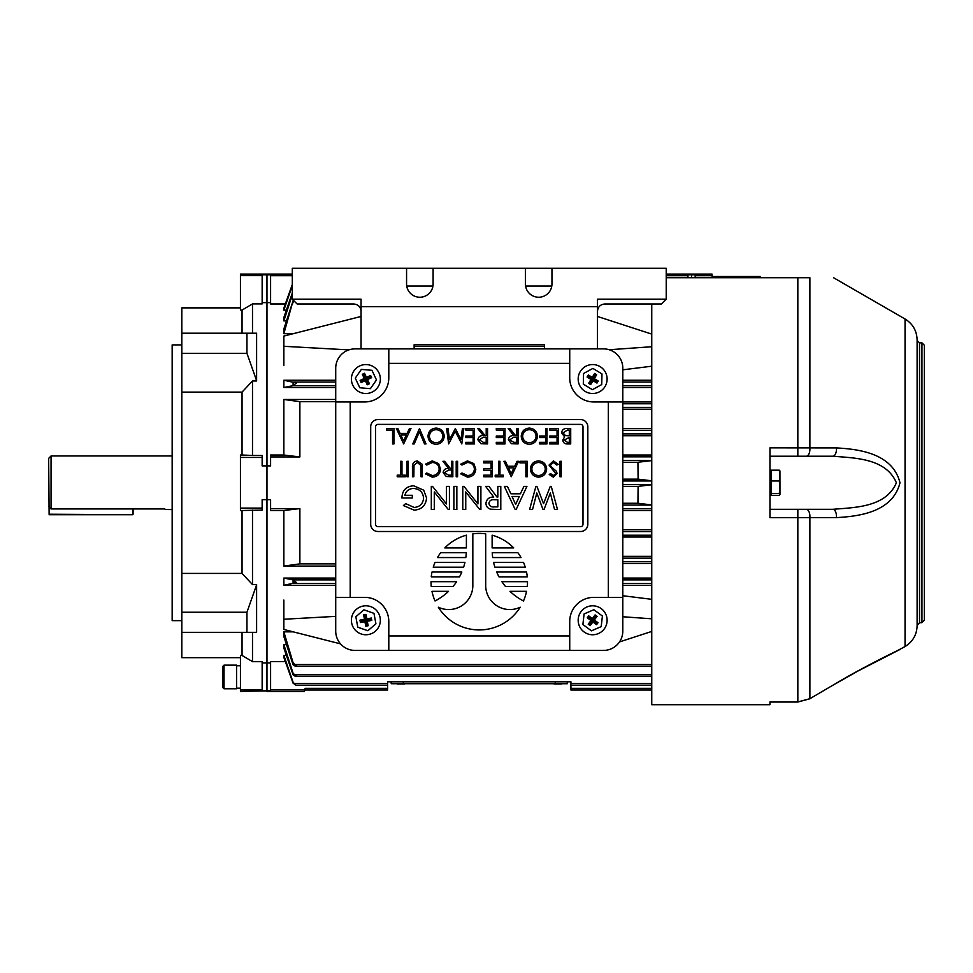 <?xml version="1.0" encoding="UTF-8"?>
<svg xmlns="http://www.w3.org/2000/svg" width="973" height="973" viewBox="0 0 973 973"><rect width="100%" height="100%" fill="white"/><g stroke="black" fill="none" stroke-linecap="round" stroke-linejoin="round"><path stroke-width="1.46" d="M222.829 676.016L222.829 666.359L224.033 665.143L224.033 688.787L222.829 687.583L222.829 676.016M224.033 665.143L236.573 665.143L236.573 688.787L224.033 688.787M222.829 685.296L222.829 668.646M222.829 672.161L222.829 680.48M222.829 681.781L222.829 687.583M49.136 506.969L49.136 514.231L132.596 514.717L49.136 514.717L48.65 458.38L51.058 455.96L172.16 455.96M165.884 509.536L172.16 509.572M48.65 506.471L51.058 508.952L164.51 508.952L165.982 509.572M51.058 455.96L51.058 508.952M769.959 509.305L832.827 509.305C854.136 507.492 885.941 507.541 896.376 482.766C885.941 457.979 854.063 458.04 832.827 456.228L769.959 456.228M917.113 427.281L917.113 456.896M921.942 342.849L921.942 622.684L924.35 620.275L924.35 345.269L921.942 342.849L919.521 342.849L917.113 340.441M921.942 622.684L919.521 622.684L917.113 625.651L917.113 339.893C916.809 330.784 912.796 323.814 905.048 318.998L833.545 277.719M899.989 482.766C892.606 512.394 858.575 516.371 836.439 517.612L769.959 517.685L769.959 447.86L836.439 447.921C858.454 449.161 892.569 453.077 899.989 482.766M651.752 303.99L651.752 704.707L769.959 704.707L769.959 701.947L797.836 701.947L809.889 698.699L836.439 683.143C858.441 669.85 892.533 652.81 899.989 649.465C892.655 652.749 858.575 669.777 836.439 683.143L809.889 698.699L809.889 517.539A7.237 3.649 90 0 0 806.276 509.305M905.048 318.998L905.048 646.534L896.936 650.913M896.887 650.937L893.688 652.482M890.587 653.99L889.346 654.598M878.437 660.083L877.184 660.716M875.055 661.822L873.681 662.528M865.009 667.113L860.85 669.363M855.839 672.1L855.072 672.525M836.439 447.921A7.237 3.661 -90 0 1 832.827 456.228L806.276 456.228A7.237 3.649 -90 0 0 809.889 448.006L809.889 277.719C840.781 277.719 840.781 277.719 809.889 277.719L666.225 277.719M917.113 625.104L917.113 498.468M917.113 373.596L917.113 430.358M917.113 482.766L917.113 461.056M832.827 509.305A7.237 3.661 90 0 1 836.439 517.612M760.302 277.719L760.302 276.514L712.054 276.514M283.861 365.483L283.861 336.074L361.056 316.456M348.857 349.891L283.861 346.303M340.526 643.871L283.861 629.47L283.861 600.061M335.721 616.371L283.861 619.242M554.051 683.958L561.287 683.958L554.051 683.727M397.239 683.958L404.476 683.958L397.239 683.727M666.225 274.094L691.56 274.094L691.56 274.787L687.935 274.787L687.935 277.719M666.225 275.7L687.935 275.7L666.225 275.7M568.183 681.793L387.595 681.793L387.595 690.027L304.367 690.027L304.367 691.438L266.967 691.438L266.967 274.094L266.967 274.787L270.591 274.787L270.591 303.977L285.32 303.977M651.752 676.503L295.524 676.503L293.092 674.812L283.861 648.067L283.861 644.649L293.092 673.292L296.485 676.369L295.524 676.503M651.752 666.262L295.257 666.262L293.019 664.571L283.861 636.573L283.861 631.842L293.092 662.747L296.485 666.043L295.257 666.262M387.595 685.138L295.865 685.138L293.092 683.192L283.861 657.48L283.861 655.364L293.092 682.255L295.865 685.138M651.752 685.138L570.932 685.138L570.932 681.793L567.32 681.793L567.32 683.727L391.207 683.727L391.207 681.793L387.595 681.793L390.343 681.793M651.752 690.027L570.932 690.027L570.932 685.138M387.595 690.027L305.181 690.027L304.367 691.438M292.301 285.563L283.861 310.168L283.861 308.064L292.301 284.53M286.366 310.168L283.861 310.168M292.301 275.7L270.591 275.7M285.32 661.555L270.591 661.555L270.591 690.757L240.44 691.438L240.44 655.449L242.046 655.449L242.046 632.341M387.595 688.349L305.23 688.349L304.367 689.833L270.591 689.833M305.23 688.349L304.367 689.833M286.366 655.364L283.861 655.364M286.476 644.649L283.861 644.649M622.805 595.731L651.752 599.332M651.752 585.296L622.805 585.296M335.721 585.296L283.861 585.296L283.861 578.059L293.092 579.896L296.485 582.547L283.861 585.296M651.752 578.059L622.805 578.059M335.721 578.059L283.861 578.059M651.752 631.842L650.475 631.842M293.214 631.842L283.861 631.842M262.151 662.905L270.591 662.905M651.752 510.509L622.805 510.509M651.752 529.811L622.805 529.811M651.752 537.047L622.805 537.047M651.752 556.349L622.805 556.349M651.752 563.586L622.805 563.586M240.44 689.893L262.151 689.893L262.151 690.757L266.967 690.757L266.967 499.66L270.591 499.66L270.591 510.509L283.861 510.509L283.861 566.079L335.721 566.079M286.476 320.895L283.861 320.895L283.861 317.478L292.301 293.019M651.752 366.213L622.805 369.813M651.752 333.69L650.475 333.69M293.214 333.69L283.861 333.69L283.861 328.971L293.092 300.779L283.861 333.69M651.752 387.485L622.805 387.485M335.721 387.485L283.861 387.485L283.861 380.248L296.485 382.997L293.092 385.649L283.861 387.485M651.752 380.248L622.805 380.248M335.721 380.248L283.861 380.248M335.721 401.679L299.879 401.679L299.879 456.945L283.861 455.023L270.591 455.023L270.591 465.885L266.967 465.885L266.967 302.627L270.591 302.627M283.861 455.023L283.861 399.465L335.721 399.465M651.752 401.958L622.805 401.958L622.805 631.136A19.302 19.302 0 0 1 603.503 650.426L388.799 650.426L388.799 621.479A24.118 24.118 0 0 0 364.668 597.361L350.195 597.361L350.195 401.958L335.721 401.958L335.721 368.183A19.302 19.302 0 0 1 355.023 348.881L569.728 348.881L569.728 363.355L388.799 363.355L388.799 377.828A24.118 24.118 0 0 1 364.668 401.958L350.195 401.958M651.752 409.195L622.805 409.195M651.752 428.485L622.805 428.485M651.752 435.734L622.805 435.734M651.752 455.023L622.805 455.023M283.861 510.509L299.879 508.599L299.879 563.866L283.861 566.079M299.879 401.679L283.861 399.465M651.752 504.926L637.935 503.272L622.805 503.272M637.935 503.272L638.106 486.391L622.805 486.391M651.752 480.796L638.106 479.154L622.805 479.154M638.106 479.154L637.935 462.26L622.805 462.26M294.162 300.985L293.092 302.785M695.172 275.712L695.172 274.787L691.56 274.787L691.56 277.719L691.56 274.094L712.054 274.094L712.054 275.712L695.172 275.712L695.172 277.719M292.301 294.649L283.861 320.895M638.106 486.391L651.752 484.749M637.935 462.26L651.752 460.606M544.394 346.303L414.133 346.303M651.752 346.729L609.195 349.745M651.752 334.104L597.471 316.456M651.752 631.428L619.509 641.925M651.752 618.804L622.805 616.76M335.721 563.866L299.879 563.866M299.879 508.599L270.591 508.599M299.879 456.945L270.591 456.945M551.788 286.062L525.59 286.062M414.133 348.881L414.133 344.722L544.394 344.722L544.394 348.881M597.471 348.881L597.471 299.173L666.225 299.173L666.225 268.293L406.568 268.293L406.568 283.97A13.269 13.269 0 0 0 419.837 297.239A13.269 13.269 0 0 0 433.107 283.97L433.107 268.293M361.056 311.226C360.594 306.872 358.186 304.452 353.819 303.99L297.13 303.99L292.301 299.173L292.301 268.293L406.568 268.293M432.936 286.062L406.738 286.062M361.056 348.881L361.056 306.641L597.471 306.641M292.301 299.173L361.056 299.173L361.056 306.641M525.42 268.293L525.42 283.97A13.269 13.269 0 0 0 538.689 297.239A13.269 13.269 0 0 0 551.959 283.97L551.959 268.293M666.225 299.173L661.397 303.99L604.707 303.99C600.341 304.452 597.933 306.872 597.471 311.226M771.163 494.685L771.163 493.566L779.3 493.566L779.969 494.466L779.3 495.354L771.163 495.354L771.163 494.248M771.163 493.566L771.163 480.978L779.3 480.978L779.969 487.278L779.3 493.566M769.959 472.063L771.163 471.297M771.163 480.978L771.163 470.178L779.3 470.178L779.969 475.578L779.3 480.978M779.969 471.078L779.3 470.178M779.932 470.871L779.969 494.466L779.3 495.354M181.817 620.64L172.16 620.64L172.16 344.904L181.817 344.904M242.046 510.509L240.44 510.509L240.44 508.101L262.151 508.101L262.151 510.083L242.046 510.509L242.046 573.425L181.817 573.425L181.817 307.869L240.44 307.869M242.046 655.449L252.494 661.628L262.151 661.628L262.151 689.893M242.046 573.425L252.494 584.578L252.494 510.083M252.494 584.578L256.604 584.578L256.604 632.341L181.817 632.341L181.817 573.425M252.494 661.628L252.494 632.341M262.151 508.101L262.151 499.66L266.967 499.66L266.967 465.885L262.151 465.885L262.151 457.444L240.44 457.444L240.44 455.023L242.046 455.023L242.046 392.107L181.817 392.107M242.046 455.023L252.494 455.461L252.494 380.966L242.046 392.107M252.494 380.966L256.604 380.966L256.604 333.204L181.817 333.204M256.604 380.65L246.947 353.308L246.947 333.204L256.604 333.204M246.947 353.308L181.817 353.308M256.604 632.341L246.947 632.341L246.947 612.236L181.817 612.236M246.947 612.236L256.604 584.882M252.494 333.204L252.494 303.917L242.046 310.083L240.44 310.083L240.44 274.094L292.301 274.094M242.046 333.204L242.046 310.083M240.44 657.663L181.817 657.663L181.817 632.341M252.494 303.917L262.151 303.917L262.151 274.787L266.967 274.787L266.967 302.627L262.151 302.627M252.494 455.461L262.151 455.461L262.151 457.444M262.151 275.639L240.44 275.639M240.44 508.101L240.44 457.444M133.082 508.952L133.082 514.231L132.596 508.952M712.054 275.712L712.054 277.719M479.263 533.435A48.249 48.249 0 0 0 472.829 533.861L472.829 586.464A24.155 24.155 0 0 1 438.324 607.213A48.249 48.249 0 0 0 520.202 607.213A24.155 24.155 0 0 1 485.697 586.464L485.697 533.861A48.249 48.249 0 0 0 479.263 533.435M388.799 635.953L569.728 635.953L569.728 621.479A24.118 24.118 0 0 1 593.846 597.361L608.332 597.361L608.332 401.958L593.846 401.958A24.118 24.118 0 0 1 569.728 377.828L569.728 363.355M569.728 348.881L603.503 348.881A19.302 19.302 0 0 1 622.805 368.183L622.805 401.958L608.332 401.958M608.332 597.361L622.805 597.361M388.799 363.355L388.799 348.881M569.728 635.953L569.728 650.426M388.799 650.426L355.023 650.426A19.302 19.302 0 0 1 335.721 631.136L335.721 401.958M335.721 597.361L350.195 597.361M580.589 531.501A7.237 7.237 0 0 0 587.826 524.265L587.826 426.806A7.237 7.237 0 0 0 580.589 419.57L377.938 419.57A7.237 7.237 0 0 0 370.701 426.806L370.701 524.265A7.237 7.237 0 0 0 377.938 531.501L580.589 531.501M580.589 526.673A2.408 2.408 0 0 0 582.997 524.265L582.997 426.806A2.408 2.408 0 0 0 580.589 424.386L377.938 424.386A2.408 2.408 0 0 0 375.529 426.806L375.529 524.265A2.408 2.408 0 0 0 377.938 526.673L580.589 526.673M414.133 510.144L403.406 505.571L405.656 503.613L414.182 507.468C419.898 506.909 423.036 503.771 423.596 498.067C422.927 492.107 419.57 488.896 413.537 488.47C408.94 488.628 406.057 490.903 404.89 495.293L412.309 495.293L412.309 497.969L401.922 497.969C402.214 490.331 406.142 486.281 413.707 485.795L423.717 490.173L426.563 497.981C425.846 505.522 421.698 509.572 414.133 510.144M446.449 486.391L449.429 486.391L449.429 509.548L448.322 509.548L434.286 491.949L434.286 509.548L431.307 509.548L431.307 486.391L432.523 486.391L446.449 503.941L446.449 486.391M456.848 486.391L456.848 509.548L453.88 509.548L453.88 486.391L456.848 486.391M477.925 486.391L480.893 486.391L480.893 509.548L479.798 509.548L465.751 491.949L465.751 509.548L462.783 509.548L462.783 486.391L463.999 486.391L477.925 503.941L477.925 486.391M500.791 486.391L500.791 509.548L490.879 509.232C487.789 508.465 486.147 506.495 485.941 503.345C486.597 499.064 489.2 496.972 493.761 497.081L485.649 486.391L488.92 486.391L497.021 497.081L497.823 497.081L497.823 486.391L500.791 486.391M497.823 506.872L497.823 499.745L494.418 499.721C491.341 499.344 489.504 500.56 488.908 503.357C489.516 506.094 491.316 507.261 494.32 506.872L497.823 506.872M516.116 509.548L515.191 509.548L504.355 486.391L507.395 486.391L510.922 493.81L520.385 493.81L523.912 486.391L526.916 486.391L516.116 509.548M515.654 504.488L519.254 496.485L512.017 496.485L515.654 504.488M551.253 486.391L557.505 509.548L554.549 509.548L550.304 492.995L544.016 509.548L543.043 509.548L536.804 493.031L532.535 509.548L529.592 509.548L535.892 486.391L536.901 486.391L543.554 503.661L550.256 486.391L551.253 486.391M561.312 461.299L561.312 476.734L559.925 476.734L559.925 461.299L561.312 461.299M553.442 460.898L558.137 464.279L556.836 465.058L553.442 462.491L550.426 465.106L550.973 466.614L556.288 471.175L557.152 473.535L553.345 477.135L549.234 474.52L550.487 473.571L553.503 475.554L555.765 473.596L549.04 465.082L553.442 460.898M546.656 468.95C546.242 473.912 543.566 476.636 538.641 477.135C533.618 476.734 530.881 474.033 530.431 469.022C530.869 464.06 533.569 461.36 538.519 460.898C543.469 461.324 546.194 464.012 546.656 468.95M538.58 475.554C542.642 475.189 544.88 472.987 545.281 468.962C544.856 464.96 542.618 462.795 538.58 462.491C534.469 462.783 532.219 464.972 531.817 469.022C532.243 473.048 534.493 475.225 538.58 475.554M527.269 461.299L527.269 476.734L525.882 476.734L525.882 462.88L519.935 462.88L519.935 461.299L527.269 461.299M511.226 476.734L503.905 461.299L505.413 461.299L507.699 466.249L514.693 466.249L517.04 461.299L518.548 461.299L511.226 476.734M511.141 473.729L513.939 467.831L508.429 467.831L511.141 473.729M499.952 475.152L503.309 475.152L503.309 476.734L495.196 476.734L495.196 475.152L498.565 475.152L498.565 461.299L499.952 461.299L499.952 475.152M492.423 461.299L492.423 476.734L483.715 476.734L483.715 475.152L491.037 475.152L491.037 470.409L483.715 470.409L483.715 468.816L491.037 468.816L491.037 462.88L483.715 462.88L483.715 461.299L492.423 461.299M467.49 477.135L460.752 473.9L461.968 472.975L467.575 475.554C471.71 475.262 473.997 473.085 474.41 468.998C473.985 464.887 471.674 462.71 467.478 462.491L461.968 465.058L460.752 464.145L467.478 460.898L473.839 463.598L475.797 469.108C475.311 474.119 472.537 476.794 467.49 477.135M457.59 461.299L457.59 476.734L456.203 476.734L456.203 461.299L457.59 461.299M452.834 461.299L452.834 476.734L446.254 476.527L443.141 472.61C443.603 469.618 445.427 468.22 448.614 468.427L442.946 461.299L444.649 461.299L450.329 468.427L451.448 468.427L451.448 461.299L452.834 461.299M451.448 475.152L451.448 470.008L448.626 469.983L444.527 472.61L448.553 475.152L451.448 475.152M432.255 477.135L425.517 473.9L426.733 472.975L432.34 475.554C436.488 475.262 438.762 473.085 439.176 468.998C438.75 464.887 436.439 462.71 432.243 462.491L426.733 465.058L425.517 464.145L432.243 460.898L438.604 463.598L440.562 469.108C440.076 474.119 437.315 476.794 432.255 477.135M422.355 467.417L422.355 476.734L420.968 476.734L420.908 465.435L417.332 462.491L413.999 465.094L413.841 476.734L412.455 476.734L412.455 467.417C412.163 463.671 413.756 461.506 417.259 460.898L422.075 464.157L422.355 467.417M408.307 461.299L408.307 476.734L406.921 476.734L406.921 461.299L408.307 461.299M401.971 475.152L405.327 475.152L405.327 476.734L397.215 476.734L397.215 475.152L400.584 475.152L400.584 461.299L401.971 461.299L401.971 475.152M569.327 442.35L569.327 437.4L564.182 440.076L567.441 442.35L569.327 442.35M570.713 428.485L570.713 443.931L567.697 443.931C564.827 444.102 563.197 442.824 562.795 440.1L564.583 436.816L561.603 432.876C561.956 430.017 563.598 428.558 566.541 428.485L570.713 428.485M569.327 435.819L569.327 430.078L567.356 430.078L562.99 432.876L565.52 435.636L569.327 435.819M558.441 428.485L558.441 443.931L549.733 443.931L549.733 442.35L557.055 442.35L557.055 437.595L549.733 437.595L549.733 436.013L557.055 436.013L557.055 430.078L549.733 430.078L549.733 428.485L558.441 428.485M546.96 428.485L546.96 443.931L539.431 443.931L539.431 442.35L545.573 442.35L545.573 437.595L539.431 437.595L539.431 436.013L545.573 436.013L545.573 428.485L546.96 428.485M537.461 436.147C537.035 441.097 534.372 443.822 529.446 444.32C524.411 443.931 521.674 441.231 521.224 436.22C521.662 431.258 524.362 428.546 529.312 428.096C534.274 428.521 536.987 431.197 537.461 436.147M529.373 442.739C533.435 442.387 535.673 440.185 536.074 436.147C535.649 432.146 533.411 429.993 529.373 429.677C525.262 429.981 523.012 432.158 522.61 436.22C523.036 440.246 525.286 442.423 529.373 442.739M518.062 428.485L518.062 443.931L511.47 443.724L508.356 439.796C508.818 436.804 510.643 435.418 513.829 435.612L508.161 428.485L509.876 428.485L515.544 435.612L516.675 435.612L516.675 428.485L518.062 428.485M516.675 442.35L516.675 437.205L513.841 437.181L509.743 439.808L513.78 442.35L516.675 442.35M504.999 428.485L504.999 443.931L496.291 443.931L496.291 442.35L503.613 442.35L503.613 437.595L496.291 437.595L496.291 436.013L503.613 436.013L503.613 430.078L496.291 430.078L496.291 428.485L504.999 428.485M487.57 428.485L487.57 443.931L480.99 443.724L477.877 439.796C478.339 436.804 480.163 435.418 483.35 435.612L477.682 428.485L479.397 428.485L485.065 435.612L486.196 435.612L486.196 428.485L487.57 428.485M486.196 442.35L486.196 437.205L483.362 437.181L479.263 439.808L483.301 442.35L486.196 442.35M474.508 428.485L474.508 443.931L465.799 443.931L465.799 442.35L473.121 442.35L473.121 437.595L465.799 437.595L465.799 436.013L473.121 436.013L473.121 430.078L465.799 430.078L465.799 428.485L474.508 428.485M462.43 428.485L463.829 428.485L461.786 443.931L455.218 431.258L448.65 443.931L446.607 428.485L447.994 428.485L449.477 439.601L455.364 428.485L460.959 439.626L462.43 428.485M444.223 436.147C443.81 441.097 441.134 443.822 436.208 444.32C431.185 443.931 428.448 441.231 427.998 436.22C428.436 431.258 431.136 428.546 436.086 428.096C441.037 428.521 443.749 431.197 444.223 436.147M436.147 442.739C440.21 442.387 442.447 440.185 442.837 436.147C442.423 432.146 440.185 429.993 436.147 429.677C432.036 429.981 429.786 432.158 429.385 436.22C429.811 440.246 432.061 442.423 436.147 442.739M419.485 428.485L426.016 443.931L424.532 443.931L419.387 431.769L414.243 443.931L412.759 443.931L419.485 428.485M403.649 443.931L396.327 428.485L397.835 428.485L400.11 433.435L407.115 433.435L409.463 428.485L410.971 428.485L403.649 443.931M403.564 440.915L406.361 435.028L400.84 435.028L403.564 440.915M393.956 428.485L393.956 443.931L392.569 443.931L392.569 430.078L386.622 430.078L386.622 428.485L393.956 428.485M431.988 591.329A48.249 48.249 0 0 0 435.04 600.973A57.93 57.93 0 0 0 448.529 591.329L431.988 591.329M466.395 535.174A48.249 48.249 0 0 0 444.807 547.908L466.395 547.908L466.395 535.174M453.029 586.5A57.93 57.93 0 0 0 456.629 581.684L431.015 581.684A48.249 48.249 0 0 0 431.258 586.5L453.029 586.5M459.524 576.855A57.93 57.93 0 0 0 461.834 572.027L431.988 572.027A48.249 48.249 0 0 0 431.258 576.855L459.524 576.855M463.622 567.198A57.93 57.93 0 0 0 464.936 562.382L435.04 562.382A48.249 48.249 0 0 0 433.24 567.198L463.622 567.198M465.824 557.553A57.93 57.93 0 0 0 466.298 552.725L440.66 552.725A48.249 48.249 0 0 0 437.473 557.553L465.824 557.553M513.72 547.908A48.249 48.249 0 0 0 492.131 535.174L492.131 547.908L513.72 547.908M521.042 557.553A48.249 48.249 0 0 0 517.867 552.725L492.229 552.725A57.93 57.93 0 0 0 492.703 557.553L521.042 557.553M525.286 567.198A48.249 48.249 0 0 0 523.486 562.382L493.591 562.382A57.93 57.93 0 0 0 494.904 567.198L525.286 567.198M527.269 576.855A48.249 48.249 0 0 0 526.539 572.027L496.692 572.027A57.93 57.93 0 0 0 499.003 576.855L527.269 576.855M501.898 581.684A57.93 57.93 0 0 0 505.498 586.5L527.269 586.5A48.249 48.249 0 0 0 527.512 581.684L501.898 581.684M523.486 600.973A48.249 48.249 0 0 0 526.539 591.329L509.986 591.329A57.93 57.93 0 0 0 523.486 600.973M584.031 631.915A14.473 14.473 0 0 1 581.015 611.664A14.473 14.473 0 0 1 601.253 608.636A14.473 14.473 0 0 1 604.282 628.886A14.473 14.473 0 0 1 584.031 631.915M582.888 624.52L584.092 613.951L593.846 609.706L602.409 616.031L601.205 626.6L591.438 630.845L582.888 624.52M588.227 624.216L590.173 625.651L592.898 621.966L596.583 624.69L598.018 622.744L594.333 620.02L597.057 616.335L595.123 614.9L592.399 618.585L588.714 615.86L587.278 617.806L590.964 620.531L588.227 624.216L589.954 624.155L592.679 620.47L596.534 622.975L592.849 620.251L595.342 616.396L592.618 620.081L588.762 617.575L592.448 620.312L589.723 623.985M592.448 620.312L590.964 620.531M588.762 617.575L587.278 617.806M588.933 617.356L588.714 615.86M592.618 620.081L592.399 618.585M595.342 616.396L595.123 614.9M595.573 616.566L597.057 616.335M592.849 620.251L594.333 620.02M596.534 622.975L598.018 622.744M596.364 623.207L596.583 624.69M592.679 620.47L592.898 621.966M589.954 624.155L590.173 625.651M380.102 617.612A14.473 14.473 0 0 1 368.548 634.505A14.473 14.473 0 0 1 351.654 622.939A14.473 14.473 0 0 1 363.221 606.045A14.473 14.473 0 0 1 380.102 617.612M375.919 623.815L367.843 630.735L357.796 627.208L355.838 616.748L363.926 609.816L373.96 613.355L375.919 623.815M371.795 620.397L371.345 618.025L366.845 618.864L366.006 614.364L363.634 614.802L364.474 619.315L359.961 620.154L360.411 622.525L364.911 621.686L365.763 626.186L368.135 625.748L367.283 621.236L371.795 620.397L370.494 619.266L365.994 620.105L364.875 615.654L365.714 620.166L361.263 621.285L365.763 620.446L366.894 624.897L366.043 620.385L370.555 619.546M366.043 620.385L367.283 621.236M366.894 624.897L368.135 625.748M366.614 624.946L365.763 626.186M365.763 620.446L364.911 621.686M361.263 621.285L360.411 622.525M361.214 621.005L359.961 620.154M365.714 620.166L364.474 619.315M364.875 615.654L363.634 614.802M365.155 615.605L366.006 614.364M365.994 620.105L366.845 618.864M370.494 619.266L371.345 618.025M378.984 372.89A14.473 14.473 0 0 1 372.027 392.143A14.473 14.473 0 0 1 352.773 385.186A14.473 14.473 0 0 1 359.73 365.933A14.473 14.473 0 0 1 378.984 372.89M376.478 379.944L370.397 388.677L359.791 387.765L355.279 378.132L361.36 369.399L371.966 370.312L376.478 379.944M371.637 377.67L370.616 375.481L366.456 377.427L364.51 373.279L362.333 374.301L364.279 378.461L360.132 380.407L361.153 382.584L365.301 380.638L367.247 384.785L369.436 383.763L367.49 379.616L371.637 377.67L370.093 376.904L365.945 378.85L363.744 374.824L365.69 378.971L361.542 380.917L365.812 379.227L367.758 383.374L366.067 379.105L370.214 377.159M366.067 379.105L367.49 379.616M368.013 383.253L369.436 383.763M367.758 383.374L367.247 384.785M365.812 379.227L365.301 380.638M361.664 381.173L361.153 382.584M361.542 380.917L360.132 380.407M365.69 378.971L364.279 378.461M363.744 374.824L362.333 374.301M363.999 374.702L364.51 373.279M365.945 378.85L366.456 377.427M370.093 376.904L370.616 375.481M600.183 366.675A14.473 14.473 0 0 1 604.999 386.573A14.473 14.473 0 0 1 585.114 391.389A14.473 14.473 0 0 1 580.285 371.504A14.473 14.473 0 0 1 600.183 366.675M601.983 373.936L601.728 384.578L592.387 389.674L583.301 384.128L583.557 373.498L592.898 368.402L601.983 373.936M596.692 374.727L594.625 373.462L592.241 377.378L588.324 374.994L587.072 377.05L590.988 379.434L588.604 383.35L590.66 384.603L593.044 380.698L596.96 383.082L598.213 381.027L594.308 378.631L596.692 374.727L594.99 374.921L592.593 378.838L588.531 376.697L592.448 379.081L590.064 382.997L592.691 379.239L596.607 381.623L592.837 378.984L595.233 375.079M592.837 378.984L594.308 378.631M596.753 381.38L598.213 381.027M596.607 381.623L596.96 383.082M592.691 379.239L593.044 380.698M590.307 383.143L590.66 384.603M590.064 382.997L588.604 383.35M592.448 379.081L590.988 379.434M588.531 376.697L587.072 377.05M588.689 376.454L588.324 374.994M592.593 378.838L592.241 377.378M594.99 374.921L594.625 373.462M919.521 622.684L919.521 342.849M769.959 702.032L797.836 702.032L809.925 698.76L797.836 702.032L797.836 509.305M797.836 456.228L797.836 277.719M651.752 688.349L570.932 688.349M651.752 683.447L570.932 683.447M387.595 683.447L293.761 683.447M651.752 505.084L622.805 505.084M651.752 508.697L622.805 508.697M651.752 664.559L294.162 664.559M651.752 583.484L622.805 583.484M335.721 583.484L294.162 583.484M651.752 382.061L622.805 382.061M335.721 382.061L294.162 382.061M651.752 385.673L622.805 385.673M335.721 385.673L293.019 385.673M651.752 579.872L622.805 579.872M335.721 579.872L293.019 579.872M651.752 674.8L293.968 674.8M651.752 558.161L622.805 558.161M651.752 561.774L622.805 561.774M651.752 531.623L622.805 531.623M651.752 535.235L622.805 535.235M651.752 480.966L622.805 480.966M651.752 484.578L622.805 484.578M651.752 403.771L622.805 403.771M651.752 407.383L622.805 407.383M651.752 430.309L622.805 430.309M651.752 433.909L622.805 433.909M651.752 460.448L622.805 460.448M651.752 456.836L622.805 456.836M293.092 381.951L293.092 385.649M293.092 579.896L293.092 583.581M293.092 662.747L293.092 664.766M293.092 673.292L293.092 674.788M293.092 682.255L293.092 683.192M403.272 683.727L403.272 681.793M555.255 683.727L555.255 681.793M905.048 646.534C912.796 641.718 916.809 634.761 917.113 625.651M842.229 679.872L855.097 672.598M865.362 667.004L875.007 661.92M883.91 657.371L898.93 649.964M899.989 649.465L858.113 670.944L836.488 683.216M240.44 688.191L236.573 688.191M240.44 665.751L236.573 665.751M769.959 493.481L771.151 494.673"/></g></svg>
